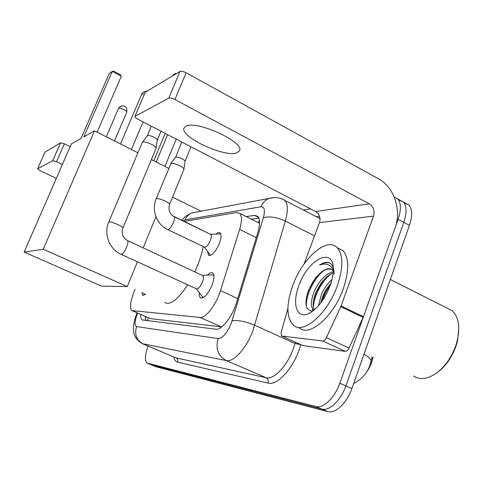 <?xml version="1.0" encoding="UTF-8"?>
<svg xmlns="http://www.w3.org/2000/svg" width="483" height="483" viewBox="0 0 483 483"><rect width="100%" height="100%" fill="white"/><g stroke="black" fill="none" stroke-linecap="round" stroke-linejoin="round"><path stroke-width="0.72" d="M216.016 234.098C217.839 232.504 219.24 232.112 220.206 232.933C221.6 234.641 221.311 238.173 219.33 243.523C215.315 252.259 211.717 256.141 208.517 255.175L207.618 251.552M207.4 275.135C209.7 272.804 211.5 272.116 212.792 273.076C214.512 275.044 214.229 279.162 211.946 285.429C207.738 294.69 203.898 298.808 200.409 297.788C199.443 296.96 199.074 295.27 199.31 292.704M135.125 289.359L134.075 291.798C130.277 301.682 129.541 307.943 131.877 310.581L200.107 317.452C205.619 318.478 216.342 304.556 220.514 290.621L239.622 229.413C241.995 221.365 242.061 216.034 239.822 213.414L236.724 212.526L184.174 221.389M366.241 372.556C369.266 368.505 371.409 363.971 372.665 358.954L373.087 357.203M259.474 220.477L258.103 222.566M132.511 310.859L150.593 318.659L221.751 326.888M145.818 294.117L142.672 295.336L141.905 292.378M394.17 196.871L397.895 199.026C401.144 203.216 401.216 209.972 398.125 219.294L339.827 383.206L345.876 385.893C340.956 400.322 329.267 411.407 321.92 409.089L151.312 364.81L321.92 409.089C329.267 411.407 340.956 400.322 345.876 385.893L403.8 222.337L345.876 385.893L351.89 388.561C347.005 402.955 335.287 413.979 327.86 411.631L156.015 366.76L151.759 364.997M403.999 202.745L409.004 205.1L403.468 202.069C406.758 206.277 406.867 213.033 403.8 222.337C406.867 213.033 406.758 206.277 403.468 202.069L398.451 199.745M409.004 205.1C412.343 209.32 412.488 216.076 409.439 225.362L351.89 388.561M140.644 314.397C140.517 317.259 141.012 319.094 142.129 319.891L215.786 329.219C221.534 330.426 232.408 316.637 236.477 302.642L257.886 232.22C260.162 224.275 260.132 218.968 257.789 216.293L254.481 215.333L246.215 216.613M145.794 320.555L145.286 316.419M323.26 298.186L322.39 300.722L323.26 298.186M339.827 383.206C334.876 397.672 323.218 408.817 315.936 406.529L147.092 363.059C144.568 360.735 144.882 355.071 148.033 346.076M303.378 210.033L310.641 208.94M251.438 219.228L258.924 218.129M44.925 152.205L37.571 168.845L39.793 170.505L56.324 178.39M60.586 142.799L64.384 143.807L56.535 161.714L52.738 160.658L60.586 142.799L45.004 152.109M201.085 211.204L172.564 197.142M70.18 146.663L64.384 143.807M52.738 160.658L37.626 168.802M56.535 161.714L62.373 164.54M203.162 246.523C202.178 252.18 200.373 258.339 197.752 264.998L194.776 271.869M187.724 284.813C177.871 299.563 170.239 305.485 164.83 302.581M198.918 228.537L201.562 229.993M83.813 136.876L112.255 71.412L109.182 73.688L81.005 138.47L71.375 143.922L24.15 252.078L43.259 249.216L94.475 130.839L83.813 136.876M112.255 71.412L113.747 71.122L120.074 74.503L121.287 76.236L112.255 71.412M97.131 132.179L121.287 76.236M94.475 130.839L137.915 152.767M151.408 159.583L168.73 168.326M43.259 249.216L127.277 286.582L137.444 261.81M143.161 247.888L155.949 216.728M127.277 286.582L101.533 286.129L24.15 252.078M176.229 139.122L164.951 166.418M153.781 160.779L165.18 133.386M167.607 134.642L156.232 162.016M143.095 292.909L145.045 294.793M196.321 288.743L202.51 296.936L203.965 297.244M121.269 254.414L196.327 288.743C198.139 289.275 200.161 287.089 202.395 282.181C203.615 278.854 203.778 276.674 202.89 275.636L202.443 275.431M142.219 142.527L142.624 142.117C144.489 141.67 147.49 142.431 151.626 144.405C154.554 145.963 156.051 147.243 156.112 148.251L122.881 228.024M147.279 135.88L147.563 135.626C148.915 135.282 151.082 135.82 154.053 137.244C156.16 138.373 157.235 139.309 157.277 140.058L156.112 148.251M213.866 275.727L212.641 274.815L211.735 274.869M204.369 247.115L210.594 255.35M167.873 229.666L204.333 247.085C206.102 247.616 208.119 245.418 210.383 240.498C211.506 237.473 211.687 235.487 210.92 234.533L210.467 234.309M169.557 204.514C170.656 203.15 159.456 198.006 156.709 198.622L156.124 198.924L171.054 163.435C172.968 163.097 175.897 163.864 179.845 165.735C182.502 167.136 183.872 168.283 183.957 169.183L169.557 204.514C168.048 209.803 169.569 213.866 174.115 216.692L173.723 216.499M181.747 141.984L175.734 157.138C177.128 156.872 179.241 157.422 182.073 158.768C183.987 159.782 184.971 160.628 185.025 161.292L184.995 161.431M220.846 234.044L219.536 233.953M186.124 126.154L184.18 127.808C178.752 136.242 224.341 157.778 236.791 152.882L239.562 150.708C244.905 142.34 196.792 120.08 186.124 126.154M322.747 340.986C324.069 340.968 325.294 339.845 326.43 337.617L341.076 305.932L363.482 316.703L349.01 348.062C347.887 350.26 346.643 351.358 345.279 351.352L322.747 340.986L281.855 336.041L302.938 345.611L281.77 336.029M345.279 351.352L302.938 345.611M363.482 316.703L395.16 227.632C401.796 209.972 393.983 186.939 378.4 178.74L186.112 72.764L174.943 99.534L369.29 203.82C373.528 206.7 374.941 210.799 373.534 216.13L341.076 305.932M145.148 92.422L134.944 116.439C134.745 117.103 135.657 117.991 137.685 119.102L315.604 211.518C319.523 214.096 320.821 217.791 319.511 222.597L304.055 264.014M174.943 99.534C172.177 98.17 170.131 97.705 168.79 98.14L179.96 71.46L145.395 92.12M179.96 71.46C181.324 70.947 183.377 71.381 186.112 72.764M168.79 98.14L135.137 116.27M287.91 308.42L281.118 332.491L281.42 335.872L281.855 336.041M458.765 327.643L457.655 340.298L456.175 345.587C452.541 355.995 447.004 364.399 439.554 370.781L436.523 373.057M446.165 307.671L452.13 310.69C458.379 316.588 460.178 326.194 457.528 339.501L455.976 345.055C452.166 355.977 446.358 364.786 438.546 371.481C428.856 379.022 420.548 380.526 413.623 375.991M337.297 285.87C327.601 313.781 303.276 334.628 293.489 325.246C286.353 317.808 286.105 304.55 292.758 285.471C302.322 258.477 326.828 236.459 337.188 247.646C343.341 254.867 343.377 267.606 337.297 285.87M337.406 247.761L342.954 250.574C349.203 257.831 349.312 270.571 343.28 288.798C333.65 316.649 309.229 337.357 299.297 327.927M334.2 274.121C334.121 268.965 332.829 265.384 330.324 263.386C327.438 261.569 323.845 262.142 319.541 265.101C325.777 262.752 330.372 264.358 333.312 269.919M331.694 269.442C328.464 268.415 324.92 269.393 321.068 272.382C325.759 268.445 329.551 267.66 332.455 270.033L333.282 270.999M321.068 272.382L315.447 277.985L308.365 290.494C304.042 304.139 305.576 310.961 312.96 310.967M298.935 285.525C307.894 259.172 333.928 245.762 333.312 269.78C333.264 274.616 332.189 279.959 330.082 285.803C324.467 299.804 317.289 309.084 308.546 313.636C296.532 319.317 291.853 303.602 298.935 285.525M333.137 273.064C329.098 274.501 325.125 277.822 321.219 283.038L316.178 291.841C312.912 299.883 312.326 305.872 314.403 309.802M333.246 271.736C325.802 273.752 319.529 280.176 314.421 290.995C310.756 300.227 310.442 306.566 313.491 310.008L313.835 310.279M331.024 283.014L326.333 289.184L324.564 292.281L323.175 295.216L320.706 303.034M332.002 279.53C327.522 283.527 324.002 288.478 321.43 294.37L318.484 305.739M329.557 284.698L325.162 291.605L320.803 302.557M323.224 280.514L316.28 292.245L313.588 300.112M312.549 308.842L312.773 311.004M316.836 276.342L313.105 281.601L310.171 286.92L308.341 291.164L306.276 297.89M330.239 285.362C326.599 290.374 323.948 295.542 322.288 300.861M330.614 274.193C321.292 281.674 313.769 296.683 313.431 307.279M313.479 309.995L313.533 310.521M323.858 270.546C313.636 278.619 305.534 296.007 306.379 306.542M330.004 263.181C326.913 262.034 323.429 262.674 319.541 265.101M148.317 317.736L147.454 320.76M372.665 358.954L371.705 358.513M150.593 318.659L132.753 310.895M256.25 237.618L239.622 229.413M237.714 298.566L220.514 290.621M221.232 326.858L200.107 317.452M370.92 362.033L371.059 361.175C370.908 359.177 368.553 356.865 363.989 354.25M327.86 411.631L315.936 406.529M156.015 366.76L147.581 363.258M409.439 225.362L398.125 219.294M137.655 313.099L137.389 313.739C134.624 321.165 134.352 325.451 136.58 326.586L218.129 338.583C222.627 338.233 226.962 333.234 231.14 323.586L263.362 217.827C265.336 210.353 264.539 206.67 260.971 206.772L185.007 219.874L183.087 220.864M282.048 198.99L284.916 200.481C288.001 204.067 288.146 210.932 285.35 221.069L252.851 330.873C246.439 348.285 233.458 362.522 226.304 360.584L142.328 343.661C134.183 338.704 129.993 331.712 136.677 313.835L137.087 312.851M218.129 338.583C215.309 348.563 218.038 355.893 226.304 360.584L266.036 377.712C273.783 379.928 287.077 366.199 293.205 349.034L294.992 343.479L300.722 344.627C295.185 366.18 277.767 386.201 268.011 383.085L177.587 362.129C178.149 360.191 177.611 358.766 175.969 357.855L143.24 344.017C136.46 340.267 134.238 334.453 136.58 326.586M295.348 342.187L294.992 343.479L254.746 325.246C245.442 321.412 237.89 319.927 232.094 320.809M177.587 362.129C175.649 361.634 174.369 359.907 173.759 356.949M143.095 343.987L175.969 357.855L266.036 377.712C268.023 378.841 268.681 380.634 268.011 383.085M316.287 216.704L319.565 216.269M263.362 217.827C269.2 216.022 276.53 217.102 285.35 221.069L314.548 235.891M320.03 218.37L318.877 218.044M319.154 218.105L319.921 217.622M260.971 206.772C262.619 202.733 265.3 199.944 269.019 198.41L274.435 197.553M185.007 219.874C186.426 216.529 188.726 214.217 191.908 212.931L195.911 212.176M258.598 217.404L254.481 215.333M144.477 93.998L141.893 94.064L141.579 94.439M118.438 108.554L118.637 108.307C120.001 107.262 127.705 111.018 126.727 112.243L114.471 140.933M121.36 106L119.561 106.972L118.637 108.307M175.806 73.422L173.608 74.569L172.697 75.801M202.89 275.636L127.657 240.685C122.851 237.811 121.251 233.609 122.857 228.085C124.016 227.004 111.766 221.468 109.206 221.932L108.747 222.126C103.44 233.736 109.412 249.306 120.943 254.263L121.547 254.384C123.117 253.647 124.795 251.251 126.594 247.193C127.935 243.788 128.291 241.621 127.657 240.685L127.319 240.522M156.124 198.924C151.239 209.912 156.77 224.619 167.486 229.479L168.271 229.624C169.956 228.821 171.64 226.491 173.331 222.639C174.508 219.584 174.774 217.604 174.115 216.692L210.92 234.533M369.29 203.82L315.604 211.518M373.534 216.13L319.511 222.597M363.174 317.452L340.763 306.687M326.43 337.617L349.01 348.062M145.872 316.673L145.413 319.148M259.564 223.297L239.822 213.414M142.672 295.336L143.077 295.518M200.409 297.788L201.2 298.144M208.517 255.175L209.29 255.537M372.127 356.762L370.075 364.725C367.34 372.991 361.876 379.252 353.671 383.508M142.769 320.169L142.129 319.891M147.532 363.246L151.312 364.81M397.895 199.026L403.468 202.069M181.922 220.296C184.325 217.024 187.652 214.567 191.908 212.931L269.019 198.41C275.165 196.865 280.466 197.559 284.916 200.481L320.054 218.654M320.018 218.28L319.209 218.219M44.943 152.157L37.571 168.845M172.57 215.768L201.224 229.654M147.569 90.822L143.101 92.295L141.628 94.318L120.502 143.982M131.442 149.501L143.095 121.909M106.308 136.81L118.474 108.47L119.561 106.972C124.089 104.72 124.276 106.556 125.115 106.652C125.64 107.787 127.12 106.248 126.757 112.171M172.509 75.916L173.608 74.569L176.935 73.271M203.216 297.256L203.651 297.456M160.984 131.201L157.265 140.118M213.42 275.171L213.824 275.364M202.455 275.431L212.641 274.815M108.747 222.126L142.268 142.413M147.4 135.723L142.407 142.25M151.348 126.196L147.291 135.85M161.02 131.219L157.247 140.263M185.025 161.292L183.957 169.183M190.984 146.784L185.019 161.37M210.54 234.327L220.496 233.911M175.492 157.277L170.722 163.622M145.196 92.307L134.944 116.439M439.554 370.781L438.546 371.481M313.491 310.008L313.92 310.207M310.611 312.561L308.546 313.636M337.188 247.646L342.954 250.574M390.361 279.476L452.13 310.69M457.655 340.298L457.528 339.501M324.564 292.281L325.162 291.605M321.219 283.038L322.179 281.903M316.196 291.804L316.28 292.245M315.447 277.979L316.625 276.608M308.365 290.494L308.341 291.164"/></g></svg>
